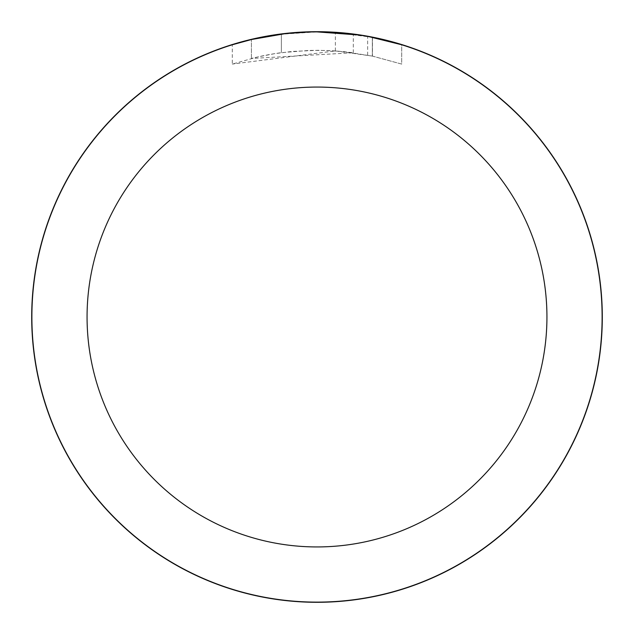 <?xml version="1.0" encoding="UTF-8"?>
<svg xmlns="http://www.w3.org/2000/svg" width="634" height="634" viewBox="0 0 634 634"><rect width="100%" height="100%" fill="white"/><g stroke="black" fill="none" stroke-linecap="round" stroke-linejoin="round"><path stroke-width="0.48" stroke-dasharray="3.17 2.38" d="M297.679 32.54L317 31.89A285.118 285.118 0 0 1 602.118 317A285.118 285.118 0 0 1 317 602.118A285.118 285.118 0 0 1 31.882 317A285.118 285.118 0 0 1 317 31.882L353.312 34.204L317 31.882L335.378 32.492L372.348 37.311L372.348 56.085L335.378 50.91L232.306 64.089M372.332 37.311L359.145 35.013M279.618 34.347L317 31.882L298.582 32.477L274.157 35.124L256.033 38.476L232.282 44.76L232.282 64.089L257.57 56.981L274.768 53.644L292.147 51.441L318.387 50.284L335.893 50.95L353.312 52.765L251.413 58.471A266.724 266.724 0 0 1 281.369 52.67L309.495 50.387L326.914 50.466L344.389 51.687L372.467 56.109L401.702 64.089L401.726 44.76L368.996 36.661M296.102 32.651L281.369 34.125L281.369 52.67L281.369 34.117A285.118 285.118 0 0 0 251.421 39.53L274.371 35.092M286.188 33.554L284.84 33.705M372.332 56.085L401.702 64.089L401.726 44.76M367.649 55.134L367.649 36.415M251.421 58.471L251.421 39.53L251.413 58.471M353.312 52.765L353.312 34.204M372.348 56.085L372.348 37.311M335.378 50.91L335.378 32.477M317 31.89L309.495 31.985M31.882 317A285.118 285.118 0 0 1 317 31.882A285.118 285.118 0 0 1 602.118 317A285.118 285.118 0 0 1 317 602.118A285.118 285.118 0 0 1 31.882 317M372.467 37.335L372.467 56.109"/><path stroke-width="0.95" d="M317 31.795A285.205 285.205 0 0 1 602.205 317A285.205 285.205 0 0 1 317 602.205A285.205 285.205 0 0 1 31.795 317A285.205 285.205 0 0 1 317 31.795M317 31.882A285.118 285.118 0 0 1 602.118 317A285.118 285.118 0 0 1 317 602.118A285.118 285.118 0 0 1 31.882 317A285.118 285.118 0 0 1 317 31.882L359.145 35.013M368.996 36.661L401.702 44.76M317 87.064A229.936 229.936 0 0 1 546.936 317A229.936 229.936 0 0 1 317 546.936A229.936 229.936 0 0 1 87.064 317A229.936 229.936 0 0 1 317 87.064M284.84 33.705L251.413 39.53L232.306 44.76M296.102 32.651L297.679 32.54M274.371 35.092L279.618 34.347M309.495 31.985L286.188 33.554M31.7 317A285.3 285.3 0 0 1 317 31.7A285.3 285.3 0 0 1 602.3 317A285.3 285.3 0 0 1 317 602.3A285.3 285.3 0 0 1 31.7 317"/></g></svg>
